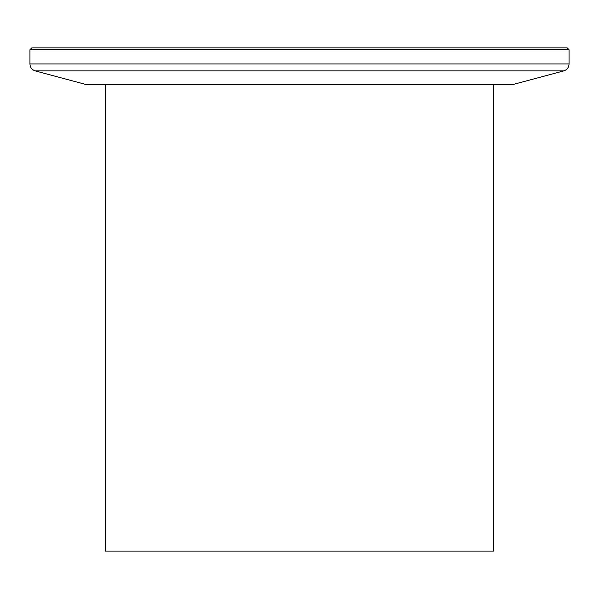<?xml version="1.0" encoding="UTF-8"?>
<svg xmlns="http://www.w3.org/2000/svg" width="599" height="599" viewBox="0 0 599 599"><rect width="100%" height="100%" fill="white"/><g stroke="black" fill="none" stroke-linecap="round" stroke-linejoin="round"><path stroke-width="0.9" d="M29.95 49.717L31.747 47.92L567.253 47.92L569.05 49.717L29.95 49.717L29.95 63.966L569.05 63.966C568.84 67.485 567.058 69.798 563.719 70.914L35.281 70.914C31.942 69.798 30.16 67.485 29.95 63.966M563.719 70.914L512.714 84.579L86.286 84.579L35.281 70.914M493.576 84.579L493.576 551.08L105.424 551.08L105.424 84.579M569.05 49.717L569.05 63.966"/></g></svg>
